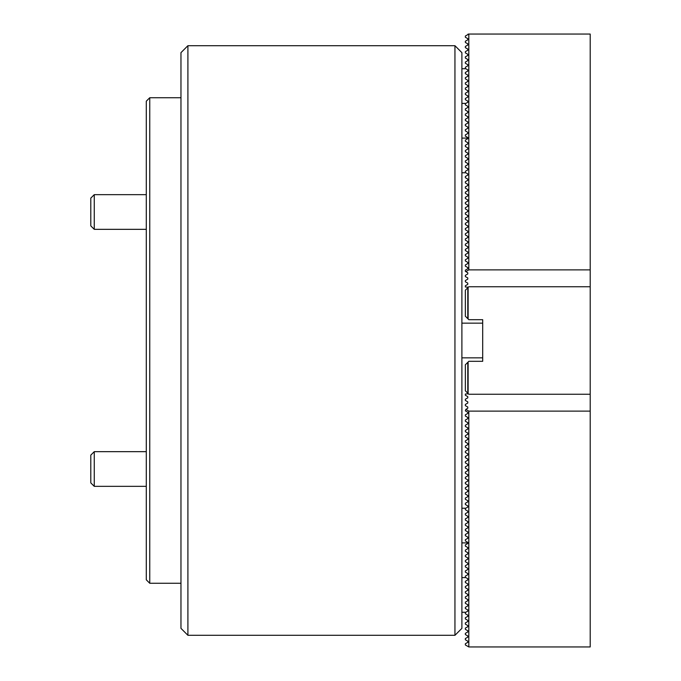 <?xml version="1.0" encoding="UTF-8"?>
<svg xmlns="http://www.w3.org/2000/svg" width="681" height="681" viewBox="0 0 681 681"><rect width="100%" height="100%" fill="white"/><g stroke="black" fill="none" stroke-linecap="round" stroke-linejoin="round"><path stroke-width="1.02" d="M461.888 52.641L461.888 628.359L454.951 635.296L454.951 45.704L461.888 52.641M187.905 635.296L180.967 628.359L180.967 52.641L187.905 45.704L187.905 635.296L454.951 635.296M187.905 45.704L454.951 45.704M94.259 486.345L90.794 482.88L90.794 455.129L94.259 451.665L94.259 486.345L146.287 486.345M94.259 451.665L146.287 451.665L94.259 451.665L90.794 455.129M146.287 579.803L146.287 101.197L149.752 97.732L149.752 583.268L146.287 579.803M94.259 229.335L90.794 225.871L90.794 198.12L94.259 194.655L146.287 194.655L94.259 194.655L94.259 229.335L146.287 229.335M590.206 394.256L468.817 394.256L465.353 390.792L465.353 364.778L468.817 361.313L482.693 361.313L482.693 319.687L468.817 319.687L465.353 316.222L465.353 290.208L468.817 286.744L590.206 286.744L590.206 646.95L468.817 646.95L468.817 411.12L465.847 409.366L465.353 410.847L467.787 412.252L467.787 413.444L465.353 414.848L465.353 416.048L467.787 417.453L467.787 418.645L465.353 420.049L465.353 421.258L467.787 422.663L467.787 423.846L465.353 425.259L465.353 426.459L467.787 427.864L467.787 429.056L465.353 430.46L465.353 431.66L467.787 433.065L467.787 434.257L465.353 435.661L465.353 436.862L467.787 438.266L467.787 439.458L465.353 440.862L465.353 442.063L467.787 443.467L467.787 444.659L465.353 446.064L465.353 447.264L467.787 448.668L467.787 449.86L465.353 451.265L465.353 452.465L467.787 453.869L467.787 455.061L465.353 456.466L465.353 457.666L467.787 459.079L467.787 460.262L465.353 461.667L465.353 462.876L467.787 464.28L467.787 465.463L465.353 466.877L465.353 468.077L467.787 469.481L467.787 470.673L465.353 472.078L465.353 473.278L467.787 474.683L467.787 475.874L465.353 477.279L465.353 478.479L467.787 479.884L467.787 481.075L465.353 482.48L465.353 483.68L467.787 485.085L467.787 486.277L465.353 487.681L465.353 488.881L467.787 490.286L467.787 491.478L465.353 492.882L465.353 494.083L467.787 495.487L467.787 496.679L465.353 498.083L465.353 499.284L467.787 500.697L467.787 501.88L465.353 503.285L465.353 504.493L467.787 505.898L467.787 507.081L465.353 508.494L465.353 509.694L467.787 511.099L467.787 512.291L465.353 513.695L465.353 514.896L467.787 516.3L467.787 517.492L465.353 518.896L465.353 520.097L467.787 521.501L467.787 522.693L465.353 524.098L465.353 525.298L467.787 526.702L467.787 527.894L465.353 529.299L465.353 530.499L467.787 531.904L467.787 533.095L465.353 534.5L465.353 535.7L467.787 537.105L467.787 538.296L465.353 539.701L465.353 540.901L467.787 542.314L467.787 543.498L465.353 544.902L465.353 546.111L467.787 547.515L467.787 548.699L465.353 550.112L465.353 551.312L467.787 552.717L467.787 553.908L465.353 555.313L465.353 556.513L467.787 557.918L467.787 559.11L465.353 560.514L465.353 561.714L467.787 563.119L467.787 564.311L465.353 565.715L465.353 566.915L467.787 568.32L467.787 569.512L465.353 570.916L465.353 572.117L467.787 573.521L467.787 574.713L465.353 576.117L465.353 577.318L467.787 578.722L467.787 579.914L465.353 581.319L465.353 582.519L467.787 583.932L467.787 585.115L465.353 586.52L465.353 587.729L467.787 589.133L467.787 590.316L465.353 591.729L465.353 592.93L467.787 594.334L467.787 595.526L465.353 596.931L465.353 598.131L467.787 599.535L467.787 600.727L465.353 602.132L465.353 603.332L467.787 604.737L467.787 605.928L465.353 607.333L465.353 608.533L467.787 609.938L467.787 611.129L465.353 612.534L465.353 613.734L467.787 615.139L467.787 616.331L465.353 617.735L465.353 618.935L467.787 620.34L467.787 621.532L465.353 622.936L465.353 624.136L467.787 625.55L467.787 626.733L465.353 628.137L465.353 629.346L467.787 630.751L467.787 631.942L465.353 633.347L465.353 634.547L467.787 635.952L467.787 637.144L465.353 638.548L465.353 639.748L467.787 641.153L467.787 642.345L465.353 643.749L465.353 644.95L468.817 646.95M467.787 393.226L467.787 362.343M467.787 318.657L467.787 287.774M468.128 287.433L468.128 318.997M468.128 362.003L468.128 393.567M467.787 396.648L467.787 397.84L467.787 396.648L465.353 395.244L465.353 394.044L468.341 393.771M467.787 401.85L467.787 403.041L467.787 401.85L465.353 400.445L465.353 399.245L467.787 397.84M467.787 407.051L467.787 408.242L467.787 407.051L465.353 405.646L465.353 404.446L467.787 403.041M467.787 412.252L467.787 413.444M467.787 417.453L467.787 418.645M467.787 422.663L467.787 423.846M467.787 427.864L467.787 429.056M467.787 433.065L467.787 434.257M467.787 438.266L467.787 439.458M467.787 443.467L467.787 444.659M467.787 448.668L467.787 449.86M467.787 453.869L467.787 455.061M467.787 459.079L467.787 460.262M467.787 464.28L467.787 465.463M467.787 469.481L467.787 470.673M467.787 474.683L467.787 475.874M467.787 479.884L467.787 481.075M467.787 485.085L467.787 486.277M467.787 490.286L467.787 491.478M467.787 495.487L467.787 496.679M467.787 500.697L467.787 501.88M467.787 505.898L467.787 507.081M467.787 542.314L467.787 543.498M467.787 547.515L467.787 548.699M467.787 552.717L467.787 553.908M467.787 557.918L467.787 559.11M467.787 563.119L467.787 564.311M467.787 568.32L467.787 569.512M467.787 573.521L467.787 574.713M467.787 615.139L467.787 616.331M467.787 620.34L467.787 621.532M467.787 625.55L467.787 626.733M467.787 630.751L467.787 631.942M467.787 635.952L467.787 637.144M467.787 641.153L467.787 642.345M468.817 411.12L590.206 411.12M465.847 409.366L467.787 408.242M482.693 319.687L482.693 321.423M482.693 359.577L482.693 361.313M468.341 287.229L465.353 286.956L465.353 285.756L467.787 284.352L467.787 283.16L467.787 284.352M467.787 283.16L465.353 281.755L465.353 280.555L467.787 279.15L467.787 277.959L467.787 279.15M467.787 277.959L465.353 276.554L465.353 275.354L467.787 273.949L467.787 272.758L467.787 273.949M467.787 272.758L465.353 271.353L465.353 270.153L467.787 268.748L467.787 267.556L467.787 268.748M467.787 267.556L465.353 266.152L465.353 264.952L467.787 263.547L467.787 262.355L467.787 263.547M467.787 262.355L465.353 260.951L465.353 259.742L467.787 258.337L467.787 257.154L467.787 258.337M467.787 257.154L465.353 255.741L465.353 254.541L467.787 253.136L467.787 251.944L467.787 253.136M467.787 251.944L465.353 250.54L465.353 249.34L467.787 247.935L467.787 246.743L467.787 247.935M467.787 246.743L465.353 245.339L465.353 244.138L467.787 242.734L467.787 241.542L467.787 242.734M467.787 241.542L465.353 240.138L465.353 238.937L467.787 237.533L467.787 236.341L467.787 237.533M467.787 236.341L465.353 234.936L465.353 233.736L467.787 232.332L467.787 231.14L467.787 232.332M467.787 231.14L465.353 229.735L465.353 228.535L467.787 227.131L467.787 225.939L467.787 227.131M467.787 225.939L465.353 224.534L465.353 223.334L467.787 221.921L467.787 220.738L467.787 221.921M467.787 220.738L465.353 219.333L465.353 218.124L467.787 216.72L467.787 215.536L467.787 216.72M467.787 215.536L465.353 214.123L465.353 212.923L467.787 211.519L467.787 210.327L467.787 211.519M467.787 210.327L465.353 208.922L465.353 207.722L467.787 206.317L467.787 205.126L467.787 206.317M467.787 205.126L465.353 203.721L465.353 202.521L467.787 201.116L467.787 199.925L467.787 201.116M467.787 199.925L465.353 198.52L465.353 197.32L467.787 195.915L467.787 194.723L467.787 195.915M467.787 194.723L465.353 193.319L465.353 192.119L467.787 190.714L467.787 189.522L467.787 190.714M467.787 189.522L465.353 188.118L465.353 186.917L467.787 185.513L467.787 184.321L467.787 185.513M467.787 184.321L465.353 182.917L465.353 181.716L467.787 180.303L467.787 179.12L467.787 180.303M467.787 179.12L465.353 177.715L465.353 176.507L467.787 175.102L467.787 173.919L467.787 175.102M467.787 173.919L465.353 172.506L465.353 171.306L467.787 169.901L467.787 168.709L465.353 167.305L465.353 166.104L467.787 164.7L467.787 163.508L465.353 162.104L465.353 160.903L467.787 159.499L467.787 158.307L465.353 156.902L465.353 155.702L467.787 154.298L467.787 153.106L465.353 151.701L465.353 150.501L467.787 149.096L467.787 147.905L465.353 146.5L465.353 145.3L467.787 143.895L467.787 142.704L465.353 141.299L465.353 140.099L467.787 138.686L467.787 137.502L467.787 138.686M467.787 137.502L465.353 136.098L465.353 134.889L467.787 133.485L467.787 132.301L467.787 133.485M467.787 132.301L465.353 130.888L465.353 129.688L467.787 128.283L467.787 127.092L467.787 128.283M467.787 127.092L465.353 125.687L465.353 124.487L467.787 123.082L467.787 121.89L467.787 123.082M467.787 121.89L465.353 120.486L465.353 119.286L467.787 117.881L467.787 116.689L467.787 117.881M467.787 116.689L465.353 115.285L465.353 114.085L467.787 112.68L467.787 111.488L467.787 112.68M467.787 111.488L465.353 110.084L465.353 108.883L467.787 107.479L467.787 106.287L467.787 107.479M467.787 106.287L465.353 104.883L465.353 103.682L467.787 102.278L467.787 101.086L465.353 99.681L465.353 98.481L467.787 97.068L467.787 95.885L465.353 94.48L465.353 93.271L467.787 91.867L467.787 90.684L465.353 89.271L465.353 88.07L467.787 86.666L467.787 85.474L465.353 84.069L465.353 82.869L467.787 81.465L467.787 80.273L465.353 78.868L465.353 77.668L467.787 76.263L467.787 75.072L465.353 73.667L465.353 72.467L467.787 71.062L467.787 69.871L465.353 68.466L465.353 67.266L467.787 65.861L467.787 64.669L467.787 65.861M467.787 64.669L465.353 63.265L465.353 62.065L467.787 60.66L467.787 59.468L467.787 60.66M467.787 59.468L465.353 58.064L465.353 56.863L467.787 55.45L467.787 54.267L467.787 55.45M467.787 54.267L465.353 52.863L465.353 51.654L467.787 50.249L467.787 49.058L467.787 50.249M467.787 49.058L465.353 47.653L465.353 46.453L467.787 45.048L467.787 43.856L467.787 45.048M467.787 43.856L465.353 42.452L465.353 41.252L467.787 39.847L467.787 38.655L467.787 39.847M465.847 271.634L468.817 269.88L468.817 34.05L465.353 36.05L465.353 37.251L467.787 38.655M468.817 269.88L590.206 269.88L590.206 34.05L468.817 34.05M468.128 34.05L467.787 34.646M590.206 286.744L590.206 269.88M461.888 323.16L482.693 323.16L461.888 323.16M461.888 357.84L482.693 357.84L461.888 357.84M180.967 583.268L149.752 583.268M180.967 97.732L149.752 97.732M461.888 542.902L468.128 542.902M461.888 508.222L465.813 508.222M461.888 138.098L468.128 138.098M461.888 172.778L465.813 172.778M461.888 577.59L465.813 577.59M461.888 612.27L465.813 612.27M461.888 103.41L465.813 103.41M461.888 68.73L465.813 68.73M90.794 198.12L94.259 194.655"/></g></svg>
